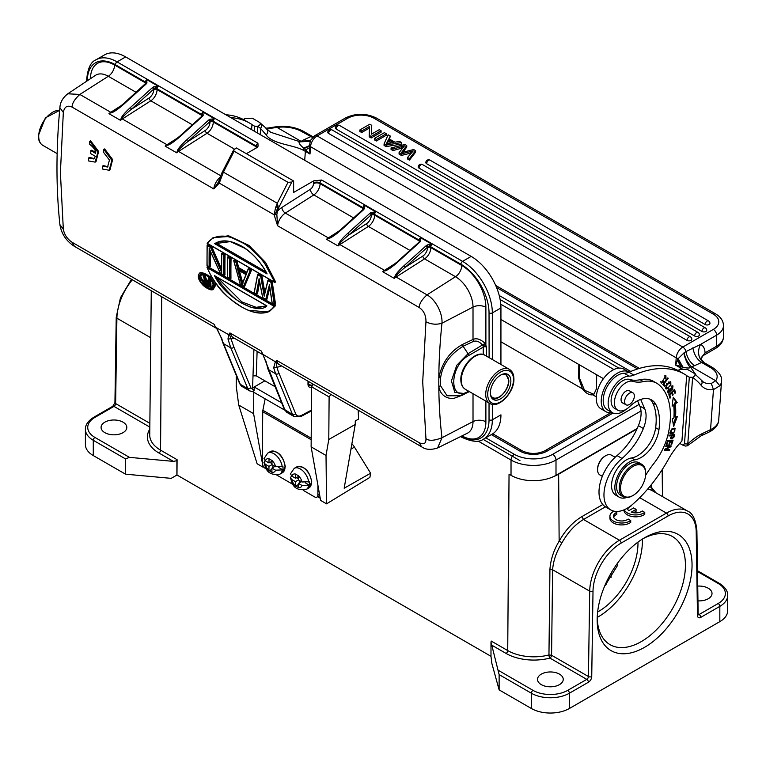 <?xml version="1.0" encoding="UTF-8"?>
<svg xmlns="http://www.w3.org/2000/svg" width="766" height="766" viewBox="0 0 766 766"><rect width="100%" height="100%" fill="white"/><g stroke="black" fill="none" stroke-linecap="round" stroke-linejoin="round"><path stroke-width="1.15" d="M500.935 319.499L603.436 378.672M618.938 368.111L500.121 299.516M483.107 439.349L519.961 460.625M509.055 474.183A35.073 20.251 180 0 1 509.045 474.173L511.027 475.322A31.799 18.355 0 0 0 556.001 475.322L637.207 428.433M301.986 485.452A7.478 4.357 60.4 0 1 298.357 487.54L298.395 483.375L301.986 485.452L309.34 485.156A12.16 7.076 60.4 0 0 309.483 483.509A12.16 7.076 60.4 0 0 309.368 481.709L302.005 481.996L298.414 479.928L298.453 475.763A7.478 4.357 60.4 0 1 302.005 481.996M299.372 480.474L299.362 482.829M305.27 482.8L309.34 485.156M296.385 477.678L298.424 478.855M298.443 479.937L295.417 481.661L291.827 479.583L290.458 477.86L291.501 475.906M298.357 487.54L295.389 485.816A7.478 4.357 60.4 0 1 291.827 479.583M298.386 484.552L295.398 486.247M295.417 481.661L295.389 485.816M301.421 481.661L298.395 483.375M298.443 476.5L295.446 478.204L291.856 476.136L290.505 473.886M291.856 476.136A7.478 4.357 60.4 0 1 295.475 474.049L298.453 475.763M295.475 474.049L295.446 478.204M604.479 586.469L617.856 564.944L616.726 564.293M559.467 684.632A12.859 7.421 0 0 0 563.24 679.385A12.859 7.421 0 0 0 555.302 672.519A12.859 7.421 0 0 0 541.284 674.137A12.859 7.421 0 0 0 537.521 679.385A12.859 7.421 0 0 0 545.459 686.24A12.859 7.421 0 0 0 559.467 684.632M578.809 364.463L578.713 378.213L582.399 388.822C585.846 393.274 589.293 395.266 592.75 394.796L593.889 394.327L596.561 388.525L596.666 374.765M579.469 364.836L579.374 377.839L584.506 390.248L593.803 394.298M697.96 600.87A12.859 7.421 0 0 0 708.253 598.734A12.859 7.421 0 0 0 712.016 593.478A12.859 7.421 0 0 0 697.73 586.105M630.849 505.799L630.849 506.288A8.167 4.711 0 0 0 627.68 509.131M633.568 512.732L636.077 511.286L636.077 509.371L633.578 507.935L628.781 510.702A8.167 4.711 180 0 1 627.507 508.184A8.167 4.711 180 0 1 627.517 508.069M623.945 509.888L623.945 510.099A11.691 6.75 0 0 0 631.758 516.466A11.691 6.75 0 0 0 644.752 514.321L644.752 512.406L642.262 510.97A8.167 4.711 180 0 1 631.27 512.148L636.077 509.371M624.261 509.754A11.691 6.75 0 0 0 633.07 514.771A11.691 6.75 0 0 0 644.752 512.406M613.959 511.171A11.691 6.75 0 0 0 609.908 516.274A11.691 6.75 0 0 0 617.722 522.642A11.691 6.75 0 0 0 630.715 520.497L628.225 519.061A8.167 4.711 180 0 1 619.1 520.746A8.167 4.711 180 0 1 613.47 516.265A8.167 4.711 180 0 1 616.812 512.464L614.83 511.324M609.908 516.274L609.908 518.18A11.691 6.75 0 0 0 617.722 524.547A11.691 6.75 0 0 0 630.715 522.402L630.715 520.497M616.812 512.464L616.812 514.379A8.167 4.711 0 0 0 613.643 517.222M652.172 490.652L651.722 487.712L656.041 492.864M647.892 488.813L651.598 490.297L687.485 511.018A42.082 24.292 -60 0 0 666.449 513.105L639.725 497.68M636.977 428.95L558.644 474.173A35.073 20.251 180 0 1 553.378 476.672M602.794 504.545L581.854 516.629C572.92 521.962 565.346 530.139 559.142 541.16C553.665 550.333 550.591 559.783 549.931 569.492L548.954 654.959L551.568 655.256A2.336 1.35 -60 0 1 549.911 658.08A2.336 0.785 75.5 0 1 548.954 654.959A36.95 21.333 0 0 1 533.806 656.826A36.95 21.333 0 0 1 507.724 650.573L509.045 474.173M549.931 569.492L552.621 569.76L551.568 655.256L588.432 676.531A2.336 1.321 0.9 0 0 591.735 676.57L593.008 591.208A2.336 1.321 -179.1 0 1 589.705 591.17L552.621 569.76C553.263 560.856 556.394 551.836 561.995 542.711C568.113 532.073 575.285 524.327 583.51 519.482L619.455 540.231L666.449 513.105A2.336 1.35 -120 0 1 668.105 515.968A39.746 22.951 -60 0 1 696.198 531.633L697.481 615.519A2.336 1.369 -0.9 0 0 698.161 614.524L697.96 614.61M499.126 674.607L490.987 642.052L490.987 656.405L491.887 663.519L499.126 689.879L499.126 674.607L531.365 693.22A2.336 1.35 -60 0 1 533.021 690.357L498.503 670.432M719.829 621.638L719.829 606.366A26.887 15.521 180 0 0 727.7 595.393L727.7 610.665A26.887 15.521 0 0 1 719.829 621.638L569.387 708.493A26.887 15.521 0 0 1 531.365 708.493L499.126 689.879M692.052 565.136A67.102 38.74 -60 0 1 644.608 647.308A67.102 38.74 -60 0 1 597.164 619.924A67.102 38.74 -60 0 1 644.608 537.742A67.102 38.74 -60 0 1 692.052 565.136M490.987 656.309L176.975 475.006L171.182 478.357L125.519 474.173L93.28 455.569A26.887 15.521 0 0 1 85.399 444.586L85.399 429.314A26.887 15.521 180 0 0 93.28 440.297L93.28 455.569M123.039 432.656A12.859 7.421 0 0 0 126.802 427.409A12.859 7.421 0 0 0 118.864 420.553A12.859 7.421 0 0 0 104.846 422.162A12.859 7.421 0 0 0 101.083 427.409A12.859 7.421 0 0 0 109.021 434.265A12.859 7.421 0 0 0 123.039 432.656M125.519 474.173L125.519 458.911L93.28 440.297A2.336 1.35 120 0 1 94.936 437.434A24.55 14.171 180 0 1 94.936 417.384A2.336 1.35 60 0 0 93.758 417.269C88.052 420.907 85.265 424.929 85.399 429.314M176.889 475.064L176.889 460.701A2.336 1.35 120 0 0 177.09 459.686L176.975 475.006M176.889 460.701L173.442 461.381L129.444 457.359L125.519 458.911M591.735 676.57A4.673 2.7 120 0 1 588.432 682.228A2.336 1.35 -120 0 0 586.775 679.365L549.911 658.08A39.286 22.683 0 0 1 533.806 660.072A39.286 22.683 0 0 1 506.067 653.427A2.336 1.35 120 0 0 507.724 650.573L491.188 641.037A2.336 1.35 -60 0 1 490.987 642.052M597.193 617.961A62.419 36.04 120 0 0 610.09 644.675A62.419 36.04 120 0 0 658.195 627.957A62.419 36.04 120 0 0 685.436 565.136A62.419 36.04 120 0 0 672.51 536.554A62.419 36.04 120 0 0 642.923 538.747M642.444 539.044A62.419 36.04 -60 0 1 642.454 540.317A62.419 36.04 -60 0 1 597.212 617.396M597.624 612.005A56.11 32.392 120 0 0 637.992 542.098M620.556 488.162A17.771 10.255 120 0 0 633.118 495.411A17.771 10.255 120 0 0 645.681 473.656A17.771 10.255 120 0 0 633.118 466.398A17.771 10.255 120 0 0 620.556 488.162M632.793 495.592A18.7 10.801 -60 0 1 632.457 495.793A18.7 10.801 -60 0 1 623.112 496.722A18.7 10.801 -60 0 1 619.234 488.162A18.7 10.801 -60 0 1 627.402 469.338A18.7 10.801 -60 0 1 641.812 464.33A18.7 10.801 -60 0 1 645.681 472.89A18.7 10.801 -60 0 1 645.681 473.273M641.812 464.33L639.17 462.798A18.7 10.801 120 0 0 620.46 473.599A18.7 10.801 120 0 0 620.46 495.19L623.112 496.722M615.136 457.292L611.402 455.138A11.452 6.616 120 0 0 605.676 455.713A11.452 6.616 120 0 0 597.576 469.74A11.452 6.616 120 0 0 599.95 474.987L602.335 476.356M597.576 469.74L597.576 468.974A10.523 6.071 -60 0 1 605.016 456.086L605.676 455.713M303.336 490.403L314.548 496.875A4.673 2.719 -119.6 0 0 316.885 497.115A4.673 2.719 -119.6 0 0 317.88 494.951L317.957 485.414M311.188 439.722L262.719 411.744L262.336 462.884A4.673 2.719 -119.6 0 0 265.611 468.629L266.587 469.194M262.719 411.744A7.018 4.05 -60 0 1 262.882 410.27L265.151 398.827M276.88 475.131L293.043 484.466M204.57 280.911L204.503 281.744L205.221 281.333L205.815 282.462L205.096 282.874L205.661 283.353L206.38 282.941L208.974 284.445M205.815 282.462L206.38 282.941M205.432 281.926L204.714 283.257L203.967 281.831L204.503 281.744L204.235 282.577M205.24 280.844L204.149 280.739L204.627 280.883L203.938 281.218L205.116 280.892M204.589 280.595L209.022 282.941A590.998 341.215 -60 0 0 209.156 285.996L209.147 285.373L209.156 285.996L204.714 283.257M205.365 283.813L205.661 283.353L209.147 285.373M203.392 281.112L204.752 283.525L209.74 286.551A590.998 341.215 120 0 1 209.434 279.475L209.951 279.169A590.624 341.004 120 0 0 210.286 286.829L209.74 286.551L211.014 286.407A589.6 340.41 -60 0 1 210.698 279.303M209.434 279.475L208.859 279.14A590.998 341.215 -60 0 0 208.994 282.577L208.984 281.965L208.994 282.577L205.441 280.528L205.863 280.155L208.984 281.965M209.846 278.259L208.859 279.14L208.85 278.527L209.951 279.159L210.679 278.747M206.581 279.734L204.982 275.454L204.254 275.865L205.863 280.155L206.581 279.734L208.831 281.036M205.441 280.528L203.833 276.239L204.254 275.865L202.961 275.128L203.689 274.707L204.982 275.454M203.833 276.239L203.134 275.837L204.876 280.385L203.363 280.844L203.421 280.337M203.363 280.844L203.392 281.371M203.947 280.251L204.053 279.743L203.488 280.548L204.053 279.743L204.876 280.385L204.771 279.849M94.18 158.524L89.507 157.499L88.645 157.93L93.548 158.935L95.463 156.379L90.666 153.602A590.816 341.109 -60 0 1 90.857 150.605L91.719 150.193L95.52 152.386M88.492 160.937A590.816 341.109 -60 0 1 88.645 157.93M95.989 161.712L98.613 151.448L90.627 140.82L89.775 141.231L97.857 152.233L95.147 162.124L88.492 160.927M90.857 150.605L95.664 153.382C95.942 150.634 93.892 147.589 89.536 144.238A590.816 341.109 -60 0 1 89.775 141.222M103.793 149.341L111.884 160.353L109.165 170.244L102.51 169.037A590.816 341.109 -60 0 1 102.663 166.04L107.556 167.055L109.442 160.056L103.563 152.357A590.816 341.109 -60 0 1 103.793 149.332L104.655 148.92L112.631 159.567L110.007 169.822M102.663 166.04L103.525 165.619L108.006 166.796M216.96 277.177L241.817 301.871L256.074 307.3L266.195 305.96M215.37 276.133C227.406 293.158 238.035 302.905 247.265 305.375C250.338 308.286 256.782 308.392 266.597 305.701L266.913 305.902C256.361 316.253 223.519 295.437 214.509 275.645L266.913 305.902M207.193 267.688C221.431 301.766 261.551 324.918 274.084 306.314L207.193 267.688L207.021 266.98L207.193 267.688M275.501 305.682L207.749 266.558L207.021 266.98L274.774 306.103L269.776 311.159L275.501 305.682L274.084 306.314M269.776 311.159L268.119 311.973L248.787 310.307M264.883 292.612L261.915 275.722L261.187 276.143L264.471 294.699L268.033 280.107L268.77 279.686L272.198 281.658L271.461 282.08L274.783 304.523L275.511 304.102L272.198 281.658M260.708 276.478L257.711 274.745L254.274 292.689L256.304 293.866L259.1 278.68L262.728 297.572L265.745 299.315L269.46 284.655L272.169 303.02L274.783 304.523L274.199 304.198L270.982 282.405L267.976 280.672L264.213 296.164L260.708 276.478L261.187 276.143L257.759 274.171L258.487 273.749L261.915 275.722M254.226 292.65L257.759 274.171M259.626 282.06L257.52 293.713L256.792 294.134A611.91 281.17 128.5 0 1 259.31 280.346M269.785 287.786L266.951 299.161L266.214 299.583A628.465 262.681 131 0 1 269.575 286.245M270.982 282.405L271.461 282.08L268.033 280.107L267.976 280.672L268.033 280.107M269.46 284.655L269.661 285.919L269.46 284.655M259.1 278.68L259.377 279.983L259.1 278.68M264.213 296.164L264.471 294.699L264.213 296.164M246.518 273.002L246.441 273.558L237.508 268.406L235.89 262.144L233.889 260.995L240.428 284.693L243.942 286.723L243.492 286.465L250.252 270.436L248.251 269.287L246.441 273.558L248.328 268.732L249.065 268.301L251.631 269.785L250.903 270.207L243.942 286.723L244.67 286.293L251.631 269.785M238.686 267.631L237.067 261.378L236.34 261.8L237.948 268.052L238.686 267.631L246.767 272.294M235.89 262.144L236.34 261.8L233.774 260.316L233.889 260.995L234.501 259.894L237.067 261.378M238.36 270.053L242.209 284.004L241.951 285.019L237.719 269.67L246.192 274.563L238.36 270.053M246.078 274.496L241.951 285.019L246.192 274.563M239.394 270.771L242.937 283.583M250.252 270.436L250.903 270.207L248.328 268.732L248.251 269.287L248.328 268.732M237.508 268.406L237.948 268.052L246.48 272.974M229.81 258.64L227.77 257.462A590.998 341.215 -60 0 0 227.617 270.398A590.998 341.215 -60 0 0 227.665 277.321L229.704 278.508A590.998 341.215 120 0 1 229.656 271.576A590.998 341.215 120 0 1 229.81 258.64L230.346 258.334A590.624 341.004 120 0 0 230.231 278.805L229.704 278.508L230.959 278.384A589.6 340.41 -60 0 1 230.92 271.164A589.6 340.41 -60 0 1 231.073 257.922L230.346 258.334L227.77 256.859L227.77 257.462L228.498 256.438L231.073 257.922M223.806 255.174L221.776 253.393L224.342 254.877L223.806 255.174A590.998 341.215 120 0 0 223.662 268.119A590.998 341.215 120 0 0 223.71 275.042L220.254 273.05L209.147 248.414M221.68 272.619L210.66 247.581L211.062 247.207L221.642 271.269L221.652 272.543L221.642 271.269M209.204 248.567L209.721 249.544L209.204 248.567A590.998 341.215 120 0 0 209.099 259.712A590.998 341.215 120 0 0 209.137 266.635L207.107 265.448A590.998 341.215 -60 0 1 207.059 258.535A590.998 341.215 -60 0 1 207.203 245.589L207.213 244.986L211.062 247.207L211.799 246.786L221.518 268.971M210.66 247.581L207.203 245.589L207.213 244.986L207.94 244.565L211.799 246.786M221.652 272.543A590.998 341.215 -60 0 1 221.623 266.941A590.998 341.215 -60 0 1 221.767 253.996L222.504 252.971L225.07 254.456L224.342 254.877A590.624 341.004 120 0 0 224.237 275.339L224.965 274.917A589.6 340.41 -60 0 1 224.917 267.698A589.6 340.41 -60 0 1 225.07 254.456M210.411 251.487A589.6 340.41 -60 0 0 210.353 259.291A589.6 340.41 -60 0 0 210.401 266.511L209.673 266.932A590.624 341.004 120 0 1 209.712 249.898M211.742 277.244L200.635 272.37L199.907 272.782L208.601 275.348L214.873 285.766L213.35 289.165L215.6 285.345L214.777 282.012M198.337 276.086L198.231 276.392C198.25 278.862 199.926 281.898 203.249 285.498C208.544 289.625 211.904 290.85 213.36 289.165M245.149 248.433L230.298 241.625L214.681 243.674C221.403 239.394 230.02 240.036 240.514 245.58C250.444 250.367 262.47 263.868 267.085 273.931L266.769 273.136L215.543 243.559L216.271 243.138L265.879 271.786M216.271 243.138L217.094 242.678M214.681 243.674L267.085 273.931L266.769 273.136M207.318 243.368L274.218 281.993C262.183 246.958 221.623 223.548 207.318 243.368L274.908 282.405L263.188 260.67L246.776 244.814L229.187 236.474L213.312 237.584L207.146 243.282M274.908 282.405L275.626 281.984L265.572 262.479L248.95 245.436L228.594 235.775L212.565 237.996M277.943 205.623L275.54 207.797L274.142 214.786L276.842 214.566L277.388 211.378A16.364 9.451 -60 0 1 281.859 207.462L310.335 189.298A4.673 2.7 120 0 0 313.466 183.677A4.673 2.7 0 0 1 320.083 183.677L320.083 182.902A2.336 1.35 -60 0 1 321.73 180.039L313.754 180.833L293.627 192.448L293.627 180.996L291.817 182.04L288.006 182.337L277.292 203.258L278.01 206.696M218.817 181.456L219.277 183.112L223.404 172.139L277.292 203.258L275.549 207.797M249.563 390.823L247.82 388.668L230.767 347.841L227.99 339.06L228.632 334.579L229.896 332.913L232.29 337.011L263.016 354.754M252.407 391.474L254.12 390.325L254.235 386.993L281.668 402.839M216.941 328.624L220.857 336.925M216.184 327.609L229.81 335.336L233.936 347.237L250.989 388.056L254.12 390.325M264.883 380.826L252.579 387.922L253 375.847L256.275 375.857L257.117 351.345M419.998 240.773L420.477 237.642L432.043 244.325L427.533 247.14L405.214 267.296A1.408 0.555 -132.1 0 0 403.96 265.773C398.703 270.637 395.687 274.19 394.902 276.43L395.486 276.545L394.289 278.422L394.902 276.43M395.629 263.265L384.532 270.35A11.691 6.75 120 0 0 382.722 271.738L385.126 270.57L382.722 271.738L394.289 278.422A11.691 6.75 -60 0 1 396.099 277.024L424.575 258.87A9.355 5.4 120 0 0 430.837 247.619L430.837 246.853A2.336 1.35 180 0 0 428.175 246.595L427.294 244.919L426.269 245.618L403.96 265.773M492.337 359.522L492.337 312.901A42.082 24.292 -120 0 0 462.578 261.359A2.336 1.35 120 0 0 460.931 264.222L430.837 246.853A2.336 1.35 -60 0 1 432.043 244.325L427.294 244.919M332.329 236.206L328.92 238.111A2.336 1.273 57.5 0 1 328.327 237.891A11.691 6.75 120 0 0 326.507 239.289L328.92 238.111L326.507 239.289L338.084 245.972L338.696 243.981C339.482 241.74 342.498 238.188 347.745 233.324A1.408 0.555 -132.1 0 1 349.009 234.836L366.627 223.605A7.018 4.05 120 0 0 371.328 215.169L370.064 213.168L371.079 212.469L371.96 214.145A2.336 1.35 180 0 1 374.631 214.403A2.336 1.35 -60 0 1 375.838 211.866L371.96 214.145L349.009 234.836C344.585 238.341 341.349 241.434 339.281 244.095L338.084 245.972A11.691 6.75 -60 0 1 339.893 244.574L384.532 270.35A2.336 1.273 57.5 0 0 385.126 270.57L388.534 268.655M385.269 270.867C388.065 269.862 392.202 266.951 397.678 262.144A1.408 0.555 -132.1 0 0 397.008 262.049L419.318 241.893A1.408 0.555 47.9 0 1 419.988 241.989L420.716 241.118L419.72 241.711M363.783 208.323L364.262 205.192L375.838 211.866L371.079 212.469M329.064 238.418C331.85 237.422 335.987 234.511 341.464 229.695A1.408 0.555 -132.1 0 0 340.803 229.599M313.754 180.833A7.009 4.05 -60 0 0 313.466 182.902A4.673 2.7 180 0 1 320.083 182.902L363.065 207.72A2.336 1.35 120 0 1 364.262 205.192L364.511 208.668L363.065 209.913M338.696 243.981L339.281 244.095A2.336 1.273 57.5 0 0 339.893 244.574L368.369 226.41A9.355 5.4 120 0 0 374.631 215.169A2.336 1.35 -0 0 0 371.328 215.169M419.27 307.539C419.203 303.872 421.779 299.65 427.016 294.872L455.483 276.718A24.79 14.315 60 0 1 473.015 307.07A9.355 5.4 180 0 1 485.883 307.271A34.125 19.705 60 0 0 461.754 265.467A9.355 5.4 -60 0 1 455.483 276.718L424.575 258.87A2.336 1.273 -122.5 0 1 422.832 256.055L405.214 267.296C400.8 270.791 397.554 273.883 395.486 276.545A2.336 1.273 57.5 0 0 396.099 277.024L427.016 294.872C435.222 299.401 442.7 312.605 441.972 323.214C436.534 324.88 431.191 324.401 425.944 321.777C426.088 315.535 423.866 310.785 419.261 307.539L277.589 225.75L274.132 214.796M468.275 392.135L469.28 391.56L468.036 392.269L468.648 391.148C448.809 403.625 448.799 366.004 468.639 355.558L483.241 347.122A2.336 1.35 60 0 0 482.915 345.782L482.599 345.303C479.889 341.818 476.864 340.506 473.541 341.349L473.015 339.462L473.015 307.07L441.972 323.214A577.124 350.186 122.7 0 0 438.813 377.858C441.944 362.672 449.872 351.517 462.597 344.394L473.015 339.462C476.481 337.844 480.512 339.147 485.098 343.369L486.554 347.122L486.554 356.046A2.336 1.35 0 0 0 485.835 355.769M293.627 180.996L236.426 147.972L233.678 149.916L234.118 151.218L223.404 172.139L221.412 173.863L219.478 179.349L219.277 183.112L213.781 188.905L218.779 181.561M234.118 151.218L288.006 182.337M202.435 115.168L202.913 112.037L214.49 118.72L209.731 119.314L210.612 120.99A2.336 1.35 180 0 1 213.283 121.248A2.336 1.35 -60 0 1 214.49 118.72L210.612 120.99L187.66 141.691A1.408 0.555 -132.1 0 0 186.397 140.168C181.149 145.033 178.133 148.585 177.348 150.825L177.932 150.94L176.735 152.817L177.348 150.825M178.066 137.66L166.978 144.745A2.336 1.273 57.5 0 0 167.572 144.966L170.981 143.05M167.716 145.262C170.512 144.257 174.648 141.346 180.115 136.54A1.408 0.555 -132.1 0 0 179.455 136.444L201.764 116.288A1.408 0.555 47.9 0 1 202.435 116.384L203.162 115.513L202.167 116.106M121.861 105.21L110.764 112.286A11.691 6.75 120 0 0 108.954 113.684L111.367 112.506L108.954 113.684L120.53 120.367A11.691 6.75 -60 0 1 122.34 118.969A2.336 1.273 57.5 0 1 121.727 118.491C123.795 115.829 127.032 112.736 131.455 109.232L149.073 98A7.018 4.05 120 0 0 153.774 89.565L152.511 87.563L153.526 86.864L154.406 88.54A2.336 1.35 180 0 1 157.078 88.799A2.336 1.35 -60 0 1 158.284 86.261L154.406 88.54L131.455 109.232A1.408 0.555 -132.1 0 0 130.191 107.719C124.935 112.583 121.918 116.135 121.143 118.376L121.727 118.491L120.53 120.367L121.143 118.376M146.229 82.718L146.708 79.587L158.284 86.261L153.526 86.864M308.535 385.346L311.197 385.47L313.265 384.235M489.034 402.964L489.034 419.797A2.336 1.35 180 0 0 492.337 419.797L500.935 414.837A42.082 24.292 60 0 1 492.222 434.102L483.624 439.062A42.082 24.292 -120 0 0 492.337 419.797L492.337 404.314M87.314 80.775A39.746 22.951 -120 0 1 115.417 64.746A2.336 1.35 -60 0 1 117.074 61.883A42.082 24.292 -120 0 0 96.028 59.796L104.626 54.836A42.082 24.292 60 0 1 125.662 56.923L471.176 256.399A42.082 24.292 60 0 1 500.935 307.942L500.935 364.482M115.417 64.746L145.502 82.115A2.336 1.35 120 0 1 146.708 79.587L146.948 83.063L146.009 83.302A2.336 1.35 -0 0 0 145.502 82.891L114.594 65.033A9.355 5.4 120 0 1 108.322 76.284A24.79 14.315 60 0 0 95.482 75.336L67.772 93.797L79.856 94.438L108.322 76.284L136.147 92.341M216.721 328.499L74.436 246.355C66.307 241.166 61.462 233.917 59.901 224.61C56.004 188.043 56.004 149.083 59.892 107.747L63.319 112.42C64.43 106.713 67.36 104.942 72.1 107.106C72.033 103.439 74.618 99.216 79.856 94.438L110.764 112.286A2.336 1.273 57.5 0 0 111.367 112.506L114.766 110.601M111.51 112.813C114.297 111.817 118.433 108.906 123.91 104.09A1.408 0.555 -132.1 0 0 123.24 103.994L146.182 82.9A2.336 1.35 180 0 0 145.502 82.115L145.502 82.891A9.355 5.4 -60 0 1 145.444 83.944M146.948 83.063L145.502 84.308M205.278 130.45L187.66 141.691C183.237 145.195 180 148.278 177.932 150.94A2.336 1.273 57.5 0 0 178.545 151.419L207.021 133.265A9.355 5.4 120 0 0 213.283 122.014A2.336 1.35 -0 0 0 209.98 122.014A7.018 4.05 120 0 1 205.278 130.45A2.336 1.273 -122.5 0 0 207.021 133.265L234.473 149.111M246.346 153.698L256.553 147.809L258.075 146.21L257.922 143.204A2.336 1.35 120 0 0 256.265 146.067L256.265 146.833A9.355 5.4 -60 0 1 256.189 148.02M491.092 358.794L486.554 356.046A0.938 0.536 -60 0 0 486.563 356.18M468.036 392.278L465.154 393.638L454.812 392.364L451.423 380.922L456.756 365.305L468.026 353.72L463.114 346.28C450.015 354.323 442.509 364.817 440.603 377.762L440.594 385.815L447.105 395.783L459.514 395.754M441.972 437.75L437.645 447.938C430.98 450.14 425.637 449.757 421.606 446.789L279.102 364.511A11.691 6.75 -60 0 1 276.765 360.451L276.172 362.241L276.995 367.402A91.183 52.643 120 0 0 278.977 373.214L295.705 413.841A9.355 5.4 120 0 0 301.613 415.325L311.408 410.126M311.982 386.82C309.55 387.864 308.219 387.06 307.98 384.408L308.018 381.209M307.98 384.408L307.98 383.613M311.973 386.82L311.197 385.48L308.267 383.776M275.147 386.753L256.275 375.857M262.862 354.457L284.962 410.107L286.656 412.242M265.879 360.939L267.928 368.963A2.336 1.752 -22.1 0 0 268.55 369.662L275.779 373.837L292.516 414.463L284.368 409.408M262.93 354.591L261.34 351.067L229.896 332.913L229.81 335.336M227.99 339.06L234.588 338.342M284.665 410.097L252.79 391.694M276.995 367.402L273.749 367.871L276.928 367.278M281.534 365.918L276.957 367.402M63.329 112.42L60.399 172.714L63.329 229.273C64.363 234.702 67.293 239.04 72.1 242.295L214.604 324.564A11.691 6.75 120 0 0 216.711 328.48M233.678 149.916L221.422 173.844L219.478 179.349M291.817 182.04L277.579 209.846L277.924 208.084L276.813 211.521L274.142 214.786L219.277 183.112M276.191 211.99L277.876 207.165M278.01 207.021L277.924 208.084M276.66 211.646L277.972 207.72M277.579 209.846L276.813 211.521L277.579 209.846M339.415 230.815L328.327 237.891L285.345 213.082A11.691 6.75 -60 0 0 277.589 225.75L276.842 214.566M440.603 377.772L438.813 377.858L438.813 386.38C439.579 391.78 442.375 395.524 447.22 397.621C449.92 398.483 452.38 398.646 454.583 398.109L462.721 395.045L463.239 393.973M273.701 367.68L275.406 361.581L276.765 360.451L419.261 442.729C423.904 444.931 426.126 443.562 425.944 438.631L422.708 381.889L425.944 321.777M263.293 354.581L276.172 362.241M213.341 289.175L207.739 288.562M198.346 276.545C199.256 285.977 214.279 294.527 214.346 285.775C213.685 276.421 198.298 267.554 198.346 276.545L198.346 276.545M199.466 277.196C197.963 282.807 214.078 293.838 213.226 285.124C213.704 278.288 199.208 268.847 199.466 277.196L205.087 285.517L211.971 287.537L213.226 285.124M205.298 274.688L201.257 274.439M201.238 274.448L199.993 277.177L200.73 276.756L204.551 283.908L212.297 287.307M201.621 274.257L200.73 276.756M490.355 392.881A14.497 8.369 120 0 0 493.352 399.517A14.497 8.369 120 0 0 504.526 395.639A14.497 8.369 120 0 0 510.855 381.047A14.497 8.369 -60 0 0 507.848 374.411A14.497 8.369 -60 0 0 496.684 378.299A14.497 8.369 -60 0 0 490.355 392.881M629.125 372.171A22.913 13.233 120 0 0 628.876 372.017A22.913 13.233 120 0 0 612.206 377.159A22.913 13.233 120 0 0 601.358 398.703A22.913 13.233 120 0 0 605.963 411.706A22.913 13.233 120 0 0 612.178 412.587M605.963 411.706L601.004 408.843A22.913 13.233 -60 0 1 596.398 395.84A22.913 13.233 -60 0 1 607.247 374.296A22.913 13.233 -60 0 1 623.917 369.155L628.876 372.017M643.344 381.631L640.041 379.725A46.755 26.992 -60 0 1 629.748 379.467L633.051 381.372A46.755 26.992 120 0 0 643.344 381.631A46.755 26.992 -60 0 1 656.816 383.287A46.755 26.992 -60 0 1 659.335 385.097A72.291 41.737 -60 0 1 668.258 433.575A46.755 26.992 -60 0 1 653.657 463.736A70.137 40.493 120 0 0 645.604 475.38M640.041 379.725A46.755 26.992 -60 0 1 653.513 381.372L656.816 383.287M633.051 381.372A16.364 9.451 120 0 0 617.291 392.23A16.364 9.451 120 0 0 617.798 410.212A16.364 9.451 120 0 0 629.623 406.612A30.391 17.551 -60 0 1 651.598 399.938A30.391 17.551 -60 0 1 656.041 404.841A56.856 32.823 -60 0 1 658.952 429.649A25.718 14.851 -60 0 1 634.803 459.868A21.046 12.151 120 0 0 617.176 476.969A21.046 12.151 120 0 0 619.206 497.172L615.902 495.257A21.046 12.151 -60 0 1 613.872 475.054A21.046 12.151 -60 0 1 631.5 457.953A25.718 14.851 120 0 0 655.648 427.734A56.856 32.823 120 0 0 652.737 402.935A30.391 17.551 120 0 0 649.855 399.134M617.798 410.212L614.495 408.297A16.364 9.451 -60 0 1 613.987 390.315A16.364 9.451 -60 0 1 629.748 379.467M623.208 403.165A7.018 4.05 -60 0 1 622.509 402.897A7.018 4.05 -60 0 1 621.073 399.22A7.018 4.05 -60 0 1 624.3 392.441A7.018 4.05 -60 0 1 629.518 390.756A7.018 4.05 -60 0 1 630.102 391.225M619.206 497.172A21.046 12.151 120 0 0 626.454 497.594M624.836 403.213A6.894 3.983 120 0 0 626.042 404.802A6.894 3.983 120 0 0 632.017 402.179A6.894 3.983 120 0 0 634.133 394.452A6.894 3.983 120 0 0 632.936 392.853A6.894 3.983 120 0 0 626.952 395.476A6.894 3.983 120 0 0 624.836 403.213M230.805 117.619A121.574 70.194 -60 0 1 249.831 123.211L244.871 120.348A121.574 70.194 120 0 0 225.846 114.756M249.831 123.211A121.574 70.194 -60 0 1 252.024 124.58L251.535 129.588M679.729 443.39L682.669 445.084L684.478 443.849L689.314 377.236L686.671 375.656L681.922 441.063A51.437 29.692 120 0 0 668.479 459.169A107.546 62.094 -60 0 1 633.147 503.904A32.727 18.901 -60 0 1 610.741 509.926A32.727 18.901 -60 0 1 604.872 486.985A32.727 18.901 -60 0 1 622.011 458.451A47.837 27.614 120 0 0 643.373 428.51A25.718 14.851 120 0 0 645.997 417.805A25.718 14.851 120 0 0 644.771 408.891L640.692 399.459M625.975 409.398A20.577 11.883 -60 0 1 621.446 412.386A20.577 11.883 -60 0 1 612.427 412.73A20.577 11.883 -60 0 1 608.214 401.815A20.577 11.883 -60 0 1 629.125 376.135A23.382 13.501 120 0 0 633.913 375.11A121.574 70.194 -60 0 1 684.613 374.229A121.574 70.194 -60 0 1 686.805 375.599L686.671 375.656M665.731 446.291L669.819 446.568L664.562 449.374L664.266 450.169L669.455 450.532L669.743 449.786L665.664 449.508L670.911 446.702L671.207 445.908L666.018 445.544L665.731 446.291M675.535 417.336A81.129 46.841 120 0 0 675.334 403.845L677.182 402.514L673.237 397.219L672.108 406.152L673.687 405.022A78.783 45.491 -60 0 1 673.889 418.131L672.299 418.887L673.687 426.327L677.393 416.455L675.535 417.346L674.549 416.771A81.129 46.841 -60 0 0 674.339 403.27L675.334 403.845M674.961 393.351L675.631 392.719L674.52 389.358L668.852 394.72L670.001 398.196L670.662 397.564L669.723 394.701L671.648 392.872L672.5 395.447L673.17 394.825L672.318 392.249L674.051 390.603L674.961 393.351M668.201 378.318L667.847 377.868L662.82 384.455L664.515 386.552L665.108 385.777L663.777 384.12L668.201 378.318L667.722 378.04M673.841 437.501L674.712 434.399L669.139 435.222L668.929 435.998L671.198 435.663L671.026 438.975L673.821 437.501L672.845 436.926M665.932 379.026L665.913 375.723L661.393 383.144L664.036 381.889L663.796 381.276L661.834 382.282L665.405 376.527L665.386 378.864L665.932 379.026L665.443 378.749M673.793 433.087L675.172 428.385L671.801 428.998L670.413 433.719L673.793 433.087L673.17 432.733M670.853 385.403L670.786 381.832L667.282 383.728L666.094 385.509L666.133 389.09L670.853 385.403L670.374 385.126M672.519 389.817L672.979 385.94L668.842 392.355L667.751 391.713L668.852 392.336L668.852 388.85L667.971 390.133L668.258 393.159L671.188 390.325L671.112 389.013L672.471 386.744L672.519 389.817M671.734 444.395L673.113 440.153L667.703 440.402L666.286 444.778L666.918 444.749L668.086 441.149L669.934 441.063L668.881 444.309L669.513 444.28L670.566 441.034L672.222 440.957L671.093 444.424L671.734 444.395L671.207 444.098M637.551 400.81L639.811 406.028A25.718 14.851 -60 0 1 641.037 414.942A25.718 14.851 -60 0 1 638.413 425.647A47.837 27.614 -60 0 1 617.051 455.588A32.727 18.901 120 0 0 599.912 484.122A32.727 18.901 120 0 0 605.782 507.063L610.741 509.926M684.613 374.229L679.653 371.366A121.574 70.194 120 0 0 628.953 372.247A23.382 13.501 -60 0 1 624.166 373.272A20.577 11.883 120 0 0 603.254 398.952A20.577 11.883 120 0 0 607.467 409.867L612.427 412.73M628.953 372.247L633.913 375.11M665.922 445.802L669.819 446.568M670.03 445.822L670.911 446.702M665.022 449.135L665.664 449.508M668.565 449.699L669.455 450.532M668.469 449.958L664.448 449.68M677.182 402.514L676.196 401.939L674.339 403.27M675.928 417.154L673.285 424.182M672.289 404.745L673.687 405.022M673.161 397.86L676.196 401.939M673.908 389.932L674.635 392.144L675.631 392.719M673.525 390.296L674.051 390.603M671.782 391.943L672.318 392.249M671.504 392.211L672.175 394.251L673.17 394.825M671.121 392.565L671.648 392.872M669.187 394.394L669.723 394.701M668.909 394.662L669.675 396.989L670.662 397.564M663.289 383.843L663.777 384.12M663.155 384.015L665.108 385.777M671.638 438.276L670.681 438.545M669.13 435.241L671.198 435.663M673.86 435.251L673.228 437.491L671.571 438.238L671.859 435.567L673.86 435.27L672.864 434.695L670.748 435.404M671.859 435.567L670.863 434.992M663.519 381.592L664.036 381.889M661.92 382.32L660.953 382.694M665.338 375.57L665.52 376.613M665.405 376.527L664.304 375.905M660.713 381.612L661.834 382.282M674.587 428.194L674.827 429.19L673.793 428.596L674.856 429.209L673.123 429.113L672.127 428.529L673.86 428.634M671.543 433.135L670.001 433.336M674.808 429.18C675.133 431.785 673.783 433.02 670.767 432.895L670.049 432.484M669.905 432.417L670.767 432.895C670.001 431.402 670.805 430.138 673.19 429.084M670.212 381.698L670.461 382.78M666.765 388.333L665.721 388.659M667.588 384.273L670.317 382.674L669.158 382.033M665.491 387.596L667.464 388.266C665.683 388.343 665.75 386.983 667.646 384.197M667.588 384.264L666.592 383.689M669.522 382.627L668.527 382.052M669.455 382.655C671.466 383.507 670.805 385.384 667.464 388.266M672.414 385.844L672.625 386.887M670.126 388.439L671.112 389.013M670.202 389.76L671.188 390.325M668.737 392.297L667.847 392.699M668.163 388.745L669.158 389.32M671.916 440.211L671.753 440.689M670.566 441.034L669.57 440.46L672.222 440.957M669.934 441.063L667.655 440.546M668.086 441.149L667.559 440.843M666.391 444.443L666.918 444.749M669.513 444.28L668.986 443.983M328.633 133.476L687.035 340.401A2.805 1.618 -0 0 0 690.089 340.746A2.805 1.618 -0 0 0 691.822 339.252A2.805 2.805 0 0 0 690.425 336.82L332.013 129.904A2.805 2.805 0 0 0 327.81 132.326A2.805 1.618 -0 0 0 328.633 133.476A2.805 1.618 120 0 1 330.615 130.038A2.805 1.618 -60 0 1 332.013 129.904M359.876 129.942L369.796 124.216L371.74 125.337L371.462 134.184L379.256 129.684L381.075 130.727L381.075 132.259L371.156 137.985L369.212 136.865L369.48 126.495L361.696 130.996L359.876 129.942L359.876 131.474L361.696 132.518L361.696 130.996M369.432 128.056L361.696 132.518M371.74 125.337L371.51 134.155M386.294 135.266L376.374 141.001L374.478 139.9L374.478 138.378L384.398 132.652L386.294 133.744L386.294 135.266M415.593 152.185L409.465 160.104L407.531 158.983L407.531 157.461L409.465 158.581L415.593 150.663L415.593 152.185M407.541 157.461L413.247 150.912L401.374 153.909L401.374 155.431L411.399 152.97M401.374 155.431L399.086 154.11L399.086 152.587L404.448 145.837L392.968 149.054L392.968 150.576L402.476 147.943M392.968 150.576L391.062 149.475L391.062 147.953L404.908 144.487L406.736 145.55L406.736 147.072L402.916 152.185M694.638 336.006A2.805 1.618 -0 0 0 697.702 336.36A2.805 1.618 -0 0 0 699.425 334.866A2.805 2.805 0 0 0 698.027 332.434A2.805 1.618 -60 0 0 696.62 332.568A2.805 1.618 120 0 0 694.638 336.006L336.236 129.09A2.805 1.618 -0 0 1 335.412 127.941A2.805 2.805 0 0 1 339.625 125.509L698.027 332.434M701.953 331.448A2.805 1.618 -0 0 0 705.017 331.802A2.805 1.618 -0 0 0 706.75 330.309A2.805 2.805 0 0 0 705.342 327.877A2.805 1.618 -60 0 0 703.944 328.02A2.805 1.618 120 0 0 701.953 331.448L419.059 168.118A2.805 1.618 -0 0 1 418.236 166.978A2.805 2.805 0 0 1 422.449 164.546L705.342 327.877M705.151 324.516A2.805 1.618 -0 0 0 708.205 324.861A2.805 1.618 -0 0 0 709.938 323.367A2.805 2.805 0 0 0 708.531 320.935A2.805 1.618 -60 0 0 707.133 321.078A2.805 1.618 120 0 0 705.151 324.516L426.662 163.733A2.805 1.618 -0 0 1 425.839 162.584A2.805 2.805 0 0 1 430.052 160.161L708.531 320.935M390.287 136.051L388.956 138.751L394.94 142.208L399.517 141.375L401.528 142.543L401.528 144.065L386.112 146.622L384.063 145.435L384.063 143.912L388.132 134.806L390.287 136.051L389.54 139.086M401.528 142.543L386.112 145.09L384.063 143.912M386.112 146.622L386.112 145.09M386.188 143.922L393.322 142.505L388.458 139.699L386.198 143.931M391.282 142.859L388.458 141.222L388.458 139.699M387.251 143.615L388.458 141.222M371.156 137.985L371.156 136.463L381.075 130.727M371.156 136.463L369.212 135.333M376.374 141.001L376.374 139.469L386.294 133.744M376.374 139.469L374.478 138.378M406.736 145.55L401.489 152.578L413.659 149.542L415.593 150.663M409.465 160.104L409.465 158.581M410.796 151.611L410.796 153.133M401.374 153.909L399.086 152.587M392.968 149.054L391.062 147.953M309.397 146.162L310.393 140.484L314.778 135.697L345.303 118.069C355.683 113.033 366.052 113.033 376.432 118.069L715.655 313.916C720.691 316.885 723.295 320.782 723.477 325.607A23.382 13.501 180 0 1 716.631 335.154L700.545 344.432L685.963 351.584C687.188 357.818 690.07 362.51 694.59 365.66L690.578 367.192C690.003 368.293 687.437 368.274 682.889 367.125L680.61 366.349L677.441 360.173L677.91 358.928L682.382 366.952A4.673 2.901 -56.6 0 0 681.922 368.647M692.876 347.812C694.082 354.534 697.003 359.417 701.627 362.481L694.59 365.66M700.938 358.852L705.046 352.839A18.7 10.801 120 0 0 700.545 344.432A14.027 11.433 -66.5 0 0 703.925 362.548L701.627 362.481L710.293 367.479A23.382 12.266 -175.8 0 1 715.722 380.721M705.046 352.839L716.631 346.222A23.382 13.501 -0 0 0 723.477 336.676L723.477 325.607M701.005 357.981L705.132 352.858M244.287 120.252L244.297 118.5L252.282 118.184L259.597 122.445L270.666 132.269L300.262 141.844L309.34 141.289L310.106 140.8L303.595 139.919L311.791 136.156A4.673 2.7 -60 0 1 311.954 136.233A4.673 2.7 -60 0 1 312.059 136.3M312.538 137.459L301.641 131.541A23.382 12.266 -175.8 0 0 276.986 127.443L269.594 128.439A31.329 18.087 120 0 1 266.175 128.516M276.038 126.85L301.095 141.365L303.595 139.919M684.344 352.551L677.91 358.919M314.778 135.697A4.673 2.7 60 0 1 317.114 135.927L682.793 347.046A4.673 2.7 -120 0 1 685.953 351.584L684.364 352.561C684.641 357.291 687.054 362.05 691.602 366.828L715.712 380.74L711.317 383.46A31.329 18.087 -60 0 1 703.475 382.148L694.006 373.205C695.796 374.421 695.337 375.8 692.636 377.351L689.314 377.188M695.854 374.689L690.578 367.192C688.146 366.818 683.521 355.012 684.067 352.733M309.981 140.906L309.474 141.298M310.431 140.417L309.435 141.337L300.262 141.844C297.897 141.815 299.008 143.922 303.595 148.144L309.387 145.664A4.673 2.451 4.2 0 0 310.527 146.699A9.355 5.4 -60 0 1 317.114 135.927L347.64 118.299A18.7 10.801 180 0 1 374.095 118.299L713.318 314.156A18.7 10.801 180 0 1 713.318 329.418L682.793 347.046A9.355 5.4 120 0 0 676.206 357.818L675.669 365.162L677.46 360.125M309.445 147.714L305.672 149.877L309.991 154.043L309.387 146.162L304.064 148.537L303.595 148.144M680.658 366.359L675.669 365.162L680.304 367.833L680.208 369.068M265.974 134.711C272.773 144.429 292.957 144.506 303.642 150.433A32.727 17.178 -175.8 0 1 305.366 151.371L309.991 154.043L310.527 146.699L676.206 357.818A4.673 2.451 -175.8 0 0 678.063 358.517L682.889 367.125M679.069 371.319L679.059 369.585L678.954 370.974M254.178 131.11L254.542 126.17L251.89 124.638M679.069 371.271L679.078 369.518L687.064 369.202L694.006 373.205M259.234 122.187C261.024 123.403 260.564 124.781 257.855 126.333L254.542 126.17M244.297 118.5L244.172 119.956M244.287 120.3L244.277 118.567M257.357 132.949L257.855 126.333M254.532 126.218L257.836 126.39A122.972 70.999 -60 0 1 260.651 128.544L266.185 134.988C268.215 132.518 268.33 130.555 266.539 129.081M304.715 160.295L305.366 151.371A4.673 2.7 120 0 1 305.672 149.877L304.073 148.537A4.673 2.48 116.9 0 0 303.642 150.433M684.478 443.849L687.782 444.021A49.101 28.342 -60 0 1 702.183 433.642L710.551 429.649A28.055 14.726 4.2 0 0 718.7 420.228L721.524 381.324A28.055 14.726 -175.8 0 1 719.81 385.777L713.462 389.616A36.002 20.787 -60 0 1 701.082 385.25A122.972 70.999 120 0 0 692.617 377.408L692.636 377.351M687.782 444.021L692.617 377.408L689.314 377.236M685.618 446.071L687.303 445.802L687.791 444.098M351.891 443.753A13.328 7.765 60.4 0 1 354.466 447.133L370.62 473.225L369.901 477.381L326.555 503.846L320.609 500.409L311.13 446.865L311.59 386.792A22.444 12.955 -60 0 1 313.495 384.369M370.62 473.225L344.173 488.229L355.242 424.469L355.261 420.974L358.574 419.098L358.172 410.164M355.242 424.469L328.786 439.473L326.019 455.454L326.555 503.846M262.633 464.675L263.073 467.193L257.127 463.765L238.724 405.051L253.603 413.65L262.336 463.018M320.217 498.206L317.612 496.703M263.073 467.193L263.705 466.81M253.766 392.259L253.603 413.65M236.292 375.455L236.215 386.016L238.724 405.051M326.019 455.454L311.13 446.865M311.59 386.792L329.112 396.912L328.786 439.473M331.017 394.48A22.444 12.955 120 0 0 329.112 396.912M275.53 470.18A7.478 4.357 60.4 0 1 271.911 472.268L271.94 468.103L275.53 470.18L282.884 469.884A12.16 7.076 60.4 0 0 283.027 468.237A12.16 7.076 60.4 0 0 282.913 466.437L275.559 466.724L271.968 464.656L268.962 466.389L265.381 464.311L264.011 462.587L265.046 460.634M272.926 465.211L272.907 467.557M278.814 467.538L282.884 469.884M269.929 462.405L271.978 463.583M271.911 472.268L268.933 470.544A7.478 4.357 60.4 0 1 265.381 464.311M271.93 469.28L268.952 470.975M268.962 466.389L268.933 470.544M274.965 466.389L271.94 468.103M271.997 461.237L268.99 462.932L265.4 460.864L264.05 458.614M265.4 460.864A7.478 4.357 60.4 0 1 269.029 458.777L271.997 460.49A7.478 4.357 60.4 0 1 275.559 466.724M271.968 464.656L271.997 460.49M269.029 458.777L268.99 462.932M490.46 394.557A13.089 7.555 120 0 0 500.705 395.936A13.089 7.555 120 0 0 508.538 380.855A13.089 7.555 120 0 0 502.103 374.392M519.923 451.097A19.217 11.097 0 0 0 547.106 451.097A4.778 2.758 60 0 0 544.712 450.858C537.244 454.286 529.785 454.286 522.316 450.858A4.778 2.758 -60 0 0 519.923 451.097L491.351 434.6M613.02 413.037L547.106 451.097M613.901 369.528L500.763 304.217M499.24 295.523L630.772 371.472M641.018 410.969L556.001 460.05A31.799 18.355 180 0 1 511.027 460.05A4.673 2.7 -60 0 1 514.34 454.324A27.116 15.655 180 0 0 552.688 454.324L639.112 404.429M552.688 454.324A4.673 2.7 60 0 1 556.001 460.05L556.001 475.322M511.027 475.322L511.027 460.05L478.061 441.015M637.599 368.953L496.588 287.547M485.768 437.826L514.34 454.324M311.465 482.197A12.16 7.076 -119.6 0 0 306.17 470.046A12.16 7.076 -119.6 0 0 296.873 466.839C304.475 465.766 309.435 470.764 311.743 481.824L308.87 487.99A12.16 7.076 -119.6 0 0 311.465 482.379A12.16 7.076 -119.6 0 0 311.465 482.197M296.873 466.839L294.23 468.342A12.16 7.076 60.4 0 1 302.905 470.918A12.16 7.076 60.4 0 1 308.708 482.082M308.679 485.529A12.16 7.076 60.4 0 1 306.218 489.493L308.87 487.99M611.115 573.054L611.048 577.43M605.906 583.175A17.312 9.996 0 0 0 606.222 584.276M578.713 378.213L579.374 377.839M582.399 388.822L500.935 341.789M596.312 396.855L592.75 394.796M698.152 613.93L699.128 614.495A2.336 1.35 60 0 1 700.785 617.358L719.829 606.366A2.336 1.35 -120 0 0 718.173 603.503L699.128 614.495A2.336 1.35 120 0 1 698.171 614.696M697.481 615.519A4.673 2.7 120 0 0 700.785 617.358M687.485 511.018C692.665 513.076 695.796 519.616 696.888 530.637A2.336 1.369 179.1 0 1 696.198 531.633M651.694 484.217L651.722 487.703L649.731 486.63M558.644 474.173L559.142 541.16L561.995 542.711M581.854 516.629L583.51 519.482L605.408 506.833M588.432 682.228L569.387 693.22A2.336 1.35 60 0 0 567.73 690.357L586.775 679.365A2.336 1.35 120 0 0 588.432 676.531L589.705 591.17A42.082 24.292 -60 0 1 619.455 540.231A2.336 1.35 60 0 1 621.111 543.094L668.105 515.968M593.008 591.208A39.746 22.951 -60 0 1 621.111 543.094M531.365 708.493L531.365 693.22A26.887 15.521 180 0 0 569.387 693.22L569.387 708.493M567.73 690.357A24.55 14.171 180 0 1 533.021 690.357M697.51 571.532L718.173 583.462A24.55 14.171 180 0 1 718.173 603.503M718.173 583.462A2.336 1.35 -60 0 1 719.341 583.347L697.5 570.737M150.778 337.758L116.901 318.206L115.628 403.567L149.858 423.33M149.82 427.093L113.971 406.392A2.336 1.35 -120 0 0 112.803 406.277L114.938 402.61A2.336 1.321 0.9 0 0 115.628 403.567A2.336 1.35 -60 0 1 113.971 406.392L94.936 417.384M132.336 279.772A42.082 24.292 120 0 0 116.901 318.206A2.336 1.321 -179.1 0 1 116.221 317.248L114.938 402.61M94.936 437.434L129.444 457.359M173.442 461.381L158.907 452.993A39.286 22.683 0 0 1 149.801 429.151M151.275 290.716L149.734 434.935A36.95 21.333 0 0 0 160.554 450.14A2.336 1.35 -60 0 1 158.907 452.993M161.712 296.739L160.554 450.14L177.09 459.686M506.067 653.427L491.533 645.029M317.88 494.951L319.479 494.051M262.882 410.27L311.197 438.162M203.938 281.218L203.967 281.831M227.626 273.472A590.624 341.004 -60 0 1 227.761 257.443M207.069 261.599A590.624 341.004 -60 0 1 207.193 245.57M221.633 270.005A590.624 341.004 -60 0 1 221.757 253.986M214.346 285.775L215.6 285.345M250.989 388.056L247.82 388.659L240.275 384.302A2.336 1.743 157.6 0 1 239.653 383.622L222.925 342.986A2.336 1.743 -22.4 0 0 223.538 343.675A93.519 53.993 -60 0 1 221.508 337.71M239.653 383.622L242.142 386.552A11.691 6.75 -60 0 1 240.275 384.302L223.538 343.675L230.767 347.841A2.336 1.733 -22.7 0 0 233.936 347.237M253 375.847L253.9 349.497M422.832 256.055A7.018 4.05 120 0 0 427.533 247.619L426.269 245.618M397.678 262.144L419.988 241.989M419.27 242.362A1.408 0.555 47.9 0 1 419.318 241.893L419.94 240.955A2.336 1.35 180 0 0 419.27 240.17L419.27 240.945A9.355 5.4 -60 0 1 419.213 241.999M419.768 241.367A2.336 1.35 0 0 0 419.27 240.945L374.631 215.169L374.631 214.403L419.27 240.17A2.336 1.35 120 0 1 420.477 237.642L420.716 241.118M366.627 223.605A2.336 1.273 -122.5 0 0 368.369 226.41L409.906 250.396M370.064 213.168L347.745 233.324M364.511 208.668L363.563 208.907A2.336 1.35 -0 0 0 363.065 208.486L363.065 207.72A2.336 1.35 180 0 1 363.735 208.524M341.464 229.695L363.783 209.539M473.541 341.349L463.114 346.28L462.597 344.394M468.639 355.558L468.026 353.72L485.098 343.369M486.554 347.122A2.336 1.35 180 0 0 483.241 347.122L483.241 354.534M482.915 345.782L485.883 344.441L485.883 307.271M461.754 265.467L430.837 247.619A2.336 1.35 -0 0 0 427.533 247.619M257.079 147.465A4.673 2.7 -0 0 0 256.265 146.833L213.283 122.014L213.283 121.248L256.265 146.067A4.673 2.7 180 0 1 257.433 147.177M209.98 122.014L208.716 120.013L186.397 140.168M209.731 119.314L208.716 120.013M180.115 136.54L202.435 116.384M201.717 116.758A1.408 0.555 47.9 0 1 201.764 116.288L202.224 115.752A2.336 1.35 -0 0 0 201.717 115.34L157.078 89.565A2.336 1.35 -0 0 0 153.774 89.565M220.589 175.692L178.545 151.419A11.691 6.75 -60 0 0 176.735 152.817L165.159 146.134A11.691 6.75 120 0 1 166.978 144.745L122.34 118.969L150.806 100.815A9.355 5.4 120 0 0 157.078 89.565L157.078 88.799L201.717 114.565A2.336 1.35 120 0 1 202.913 112.037L203.162 115.513M201.649 116.394A9.355 5.4 -60 0 0 201.717 115.34L201.717 114.565A2.336 1.35 180 0 1 202.387 115.369M152.511 87.563L130.191 107.719M96.028 59.796C90.781 61.797 87.65 68.528 86.625 80.018A2.336 1.35 0 0 0 87.161 80.88M257.922 143.204L117.074 61.883L125.662 56.923M460.931 264.222A39.746 22.951 -120 0 1 489.034 312.901A2.336 1.35 0 0 0 492.337 312.901L500.935 307.942M471.176 256.399L462.578 261.359L321.73 180.039M461.295 436.237A39.746 22.951 -120 0 0 489.034 419.797M460.96 436.4A2.336 1.35 120 0 0 461.41 437.099C471.808 441.953 479.21 442.614 483.624 439.062M90.465 78.678A34.125 19.705 60 0 1 114.594 65.033M123.91 104.09L146.229 83.934M149.073 98A2.336 1.273 -122.5 0 0 150.806 100.815L192.352 124.791M489.034 312.901L489.11 357.799M485.883 401.145L485.883 421.798A9.355 5.4 0 0 0 473.015 421.606A24.79 14.315 60 0 1 467.413 433.202L437.625 447.947M473.015 393.714L473.015 421.606L441.972 437.74C434.255 440.795 428.912 441.092 425.944 438.631M485.883 421.798A34.125 19.705 60 0 1 462.003 435.883M281.036 366.177A4.673 2.834 62.7 0 1 281.093 365.66M295.705 413.841A2.336 1.743 157.6 0 1 292.516 414.463A11.691 6.75 120 0 0 294.383 416.714L301.057 416.436A2.336 1.408 -118 0 0 301.613 415.325M273.749 367.871A93.519 53.993 120 0 0 275.779 373.837A2.336 1.743 -22.4 0 0 278.977 373.214M74.446 246.346L72.109 242.315M59.911 224.62L63.319 229.273M219.986 177.396A11.691 6.75 120 0 0 213.781 188.905L72.1 107.106M310.335 189.298A4.673 2.557 -122.5 0 0 313.811 194.918L285.345 213.082A4.673 2.557 57.5 0 1 281.859 207.462M353.7 217.946L313.811 194.918A9.355 5.4 120 0 0 320.083 183.677L363.065 208.486A9.355 5.4 -60 0 1 362.998 209.549M313.466 182.902L313.466 183.677M440.603 385.815L438.813 386.38A577.124 350.186 122.7 0 0 441.972 437.74M465.278 393.6L462.721 395.045M419.27 442.729L421.606 446.779M487.712 394.413A18.24 10.533 -60 0 1 500.6 372.075A18.24 10.533 -60 0 1 513.498 379.524A18.24 10.533 120 0 1 500.6 401.853A18.24 10.533 120 0 1 487.712 394.413M509.428 369.384A19.638 11.337 -60 0 0 494.3 374.651A19.638 11.337 -60 0 0 485.721 394.413A19.638 11.337 120 0 0 489.79 403.404C498.35 409.283 514.455 392.364 513.909 378.95C513.862 374.392 512.368 371.204 509.428 369.384L484.964 355.261C476.404 349.382 460.299 366.301 460.845 379.716C460.893 384.273 462.386 387.452 465.326 389.272A19.638 11.337 120 0 1 461.256 380.29A19.638 11.337 -60 0 1 469.826 360.518A19.638 11.337 -60 0 1 484.964 355.261M652.737 402.935L656.041 404.841M658.952 429.649L655.648 427.734M634.803 459.868L631.5 457.953M617.051 455.588L622.011 458.451M643.373 428.51L638.413 425.647M624.166 373.272L629.125 376.135M639.811 406.028L644.771 408.891M690.425 336.82A2.805 1.618 -60 0 0 689.017 336.963A2.805 1.618 120 0 0 687.035 340.401M401.585 146.66L401.585 148.192M336.236 129.09A2.805 1.618 120 0 1 338.218 125.653A2.805 1.618 -60 0 1 339.625 125.509M419.059 168.118A2.805 1.618 120 0 1 421.041 164.69A2.805 1.618 -60 0 1 422.449 164.546M426.662 163.733A2.805 1.618 120 0 1 428.644 160.295A2.805 1.618 -60 0 1 430.052 160.161M703.341 355.472L715.655 348.358A4.673 2.7 60 0 0 716.631 346.222L716.631 335.154A4.673 2.7 -120 0 0 713.318 329.418M700.938 358.948L704.078 362.634A4.673 2.7 120 0 0 703.925 362.548M715.655 313.916A4.673 2.7 120 0 0 713.318 314.156M376.432 118.069A4.673 2.7 120 0 0 374.095 118.299M345.303 118.069A4.673 2.7 60 0 1 347.64 118.299M704.078 362.634L712.351 367.402A4.673 2.7 120 0 0 710.293 367.479M313.208 136.817L312.739 136.635A14.027 11.433 113.5 0 1 311.791 136.156M276.028 126.792C286.273 125.519 295.494 127.07 303.69 131.465A4.673 2.7 120 0 0 301.641 131.541M267.784 128.104L269.565 128.42M681.702 368.685A32.727 17.178 4.2 0 0 680.304 367.833A4.673 2.7 -60 0 1 680.61 366.349M259.904 122.742C261.685 124.159 261.924 126.093 260.641 128.544L260.21 134.596M711.317 383.46L713.462 389.616L710.551 429.649A4.673 2.92 64.5 0 1 709.259 431.967C715.233 428.893 718.384 424.977 718.7 420.228M702.183 433.642A4.673 2.92 64.5 0 1 700.89 435.95L709.259 431.967M701.082 385.25A4.673 3.734 -39.7 0 0 701.378 380.348M719.801 385.796L715.712 380.74M350.962 449.125L354.466 447.133M285.019 466.925A12.16 7.076 -119.6 0 0 279.724 454.774A12.16 7.076 -119.6 0 0 270.417 451.567C278.029 450.494 282.989 455.492 285.287 466.551L282.415 472.718A12.16 7.076 -119.6 0 0 285.019 467.107A12.16 7.076 -119.6 0 0 285.019 466.925M270.417 451.567L267.774 453.07A12.16 7.076 60.4 0 1 276.449 455.646A12.16 7.076 60.4 0 1 282.252 466.81M282.223 470.257A12.16 7.076 60.4 0 1 279.772 474.221L282.415 472.718M59.652 110.352L45.405 117.84L38.3 135.754C38.348 140.312 39.842 143.501 42.781 145.32A19.638 11.337 120 0 1 38.712 136.329A19.638 11.337 -60 0 1 45.711 118.366A19.638 11.337 -60 0 1 59.643 110.428M491.609 397.966C497.412 402.217 509.246 390.191 508.815 380.472L505.78 373.76M544.712 450.858L610.703 412.769M492.739 433.786L522.316 450.858M639.39 368.408L495.698 285.45M290.41 477.86C292.172 482.101 292.363 491.322 306.218 489.493M294.23 468.342L290.448 473.867M696.888 530.637L698.161 614.524M662.169 469.663L662.456 496.569M727.7 595.393C727.872 591.036 725.086 587.024 719.341 583.347M131.493 279.293L120.463 297.783L116.221 317.248M112.803 406.277L93.758 417.269M645.681 473.656L645.681 472.89M633.118 495.411L632.457 495.793M319.738 495.497L316.885 497.115M204.781 280.796L205.365 280.959M205.317 280.94L208.917 283.018M209.041 285.708L208.907 282.96M208.745 278.853L208.879 282.281M205.681 284.31L209.941 286.771M204.771 283.64L205.661 284.301M203.287 281.304L204.752 283.611M203.277 281.256L203.258 280.662M202.971 275.597L204.733 280.212M95.329 162.038L96.028 161.693M109.356 170.148L110.045 169.803M214.873 275.98L266.664 305.873M268.119 311.973C260.43 314.491 251.545 312.767 241.453 306.812C229.072 298.558 217.458 290.889 207.021 267.439M272.141 303.125L274.429 304.447M269.44 285.249L272.083 303.049M262.709 297.677L265.926 299.535M259.119 279.274L262.652 297.601M254.197 292.765L256.495 294.096M257.635 274.391L254.14 292.66M267.909 280.308L264.26 295.283M237.987 269.958L246.078 274.63M242.027 284.32L246.02 274.496M240.419 284.808L243.665 286.685M233.735 260.727L240.361 284.741M248.213 268.885L246.403 273.156M227.607 277.416L229.905 278.747M227.665 257.146L227.55 277.321M220.263 273.175L223.911 275.281M220.206 273.117L209.415 249.218M207.05 265.543L209.348 266.874M207.098 245.273L206.992 265.448M221.661 253.69L221.537 271.911M216.462 242.994C230.375 235.717 254.676 249.984 266.855 273.644M213.312 237.584L207.117 243.272M207.174 243.425L274.515 282.3M249.706 390.919L253.163 391.675M216.519 328.164L220.847 336.906L222.925 342.986M388.467 268.694L397.008 262.049M332.262 236.244L340.793 229.599L363.572 208.898M170.914 143.089L179.445 136.444M86.625 80.018L86.625 81.234M460.548 436.601L461.41 437.099M114.709 110.639L123.24 103.994M465.249 393.609L468.17 392.221M465.154 393.647L459.313 395.83M308.286 381.363L308.899 385.719M294.383 416.714L286.8 412.338L284.339 409.408L267.928 368.963M262.853 354.457L265.208 360.087M242.142 386.552L249.726 390.928M301.057 416.436L311.408 410.949M67.762 93.806C62.764 97.742 60.15 102.395 59.892 107.747M219.421 179.608L218.339 182.298M201.965 274.008L201.238 274.429C200.156 271.959 211.99 276.354 213.111 284.971L212.019 287.518M211.99 287.537L212.737 287.106M489.79 403.404L465.326 389.272M626.042 404.802L621.925 402.428M632.936 392.853L628.829 390.488M671.571 438.238L670.576 437.673M671.476 386.179L672.471 386.744M667.856 391.79L668.852 392.355M312.739 136.635L303.69 131.465M715.655 348.358C720.691 345.399 723.295 341.502 723.477 336.676M267.736 128.056L276.019 126.783M265.84 128.171L267.774 128.046M687.456 445.735L700.89 435.95M683.052 445.247L685.627 446.09M712.351 367.402C719.255 372.104 722.309 376.748 721.524 381.324M263.964 462.587C265.716 466.829 265.907 476.059 279.772 474.221M267.774 453.07L263.992 458.604M42.781 145.32L57.153 153.621"/></g></svg>
